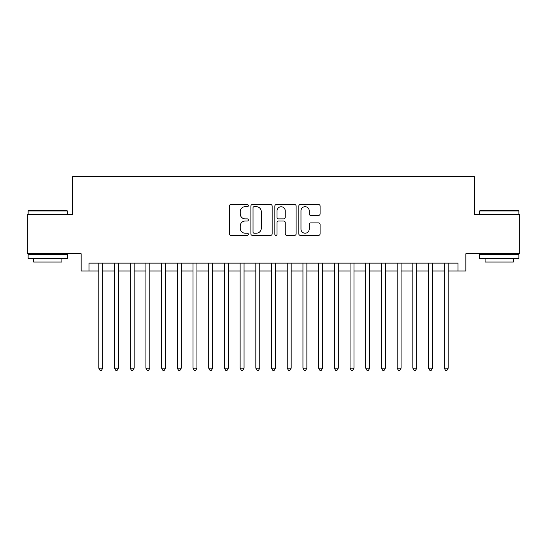 <?xml version="1.0" encoding="UTF-8"?>
<svg xmlns="http://www.w3.org/2000/svg" width="547" height="547" viewBox="0 0 547 547"><rect width="100%" height="100%" fill="white"/><g stroke="black" fill="none" stroke-linecap="round" stroke-linejoin="round"><path stroke-width="0.82" d="M248.372 205.617A1.08 1.08 0 0 0 247.299 204.537L230.916 204.537A1.538 1.538 0 0 0 229.378 206.082L229.378 233.822A1.538 1.538 0 0 0 230.916 235.367L247.299 235.367A1.08 1.08 0 0 0 248.372 234.287A1.08 1.08 0 0 0 247.299 233.207L245.179 233.207A4.93 4.93 0 0 1 240.242 228.277L240.242 225.966A4.93 4.93 0 0 1 245.179 221.029L247.299 221.029A1.08 1.08 0 0 0 248.372 219.949A1.08 1.08 0 0 0 247.299 218.875L245.179 218.875A4.93 4.93 0 0 1 240.242 213.939L240.242 211.627A4.93 4.93 0 0 1 245.179 206.698L247.299 206.698A1.08 1.08 0 0 0 248.372 205.617M318.545 215.402A1.538 1.538 0 0 0 320.091 213.863L320.091 206.082A1.538 1.538 0 0 0 318.545 204.537L300.358 204.537A1.538 1.538 0 0 0 298.819 206.082L298.819 233.822A1.538 1.538 0 0 0 300.358 235.367L318.545 235.367A1.538 1.538 0 0 0 320.091 233.822L320.091 224.42A1.538 1.538 0 0 0 318.545 222.882L310.764 222.882A1.538 1.538 0 0 0 309.219 224.42L309.219 229.084A4.123 4.123 0 0 1 305.096 233.207A4.123 4.123 0 0 1 300.973 229.084L300.973 210.821A4.123 4.123 0 0 1 305.096 206.698A4.123 4.123 0 0 1 309.219 210.821L309.219 213.863A1.538 1.538 0 0 0 310.764 215.402L318.545 215.402M88.983 270.991L88.983 263.134L458.017 263.134L458.017 270.991L465.866 270.991L465.866 253.712L519.65 253.712L519.65 214.458L474.502 214.458L474.502 176.77L72.498 176.77L72.498 214.458L27.35 214.458L27.35 253.712L81.134 253.712L81.134 270.991L98.802 270.991M272.153 206.082A1.538 1.538 0 0 0 270.608 204.537L252.42 204.537A1.538 1.538 0 0 0 250.882 206.082L250.882 233.822A1.538 1.538 0 0 0 252.42 235.367L270.608 235.367A1.538 1.538 0 0 0 272.153 233.822L272.153 206.082M276.392 204.537L294.58 204.537A1.538 1.538 0 0 1 296.118 206.082L296.118 233.822A1.538 1.538 0 0 1 294.58 235.367L286.792 235.367A1.538 1.538 0 0 1 285.254 233.822L285.254 222.574A1.538 1.538 0 0 0 283.708 221.029L278.546 221.029A1.538 1.538 0 0 0 277.008 222.574L277.008 234.287A1.08 1.08 0 0 1 275.927 235.367A1.08 1.08 0 0 1 274.847 234.287L274.847 206.082A1.538 1.538 0 0 1 276.392 204.537M102.727 270.991L114.501 270.991M118.432 270.991L130.207 270.991M134.131 270.991L145.912 270.991M149.837 270.991L161.611 270.991M165.543 270.991L177.317 270.991M181.242 270.991L193.023 270.991M196.947 270.991L208.722 270.991M212.646 270.991L224.427 270.991M228.352 270.991L240.133 270.991M244.058 270.991L255.832 270.991M259.757 270.991L271.538 270.991M275.462 270.991L287.243 270.991M291.168 270.991L302.942 270.991M306.867 270.991L318.648 270.991M322.573 270.991L334.354 270.991M338.278 270.991L350.053 270.991M353.977 270.991L365.758 270.991M369.683 270.991L381.457 270.991M385.389 270.991L397.163 270.991M401.088 270.991L412.869 270.991M416.793 270.991L428.568 270.991M432.499 270.991L444.273 270.991M448.198 270.991L458.017 270.991M254.116 206.698A1.08 1.08 0 0 0 253.035 207.778L253.035 232.126A1.08 1.08 0 0 0 254.116 233.207L256.352 233.207A4.93 4.93 0 0 0 261.281 228.277L261.281 211.627A4.93 4.93 0 0 0 256.352 206.698L254.116 206.698M285.254 210.896A4.123 4.123 0 0 0 281.131 206.773A4.123 4.123 0 0 0 277.008 210.896L277.008 217.33A1.538 1.538 0 0 0 278.546 218.875L283.708 218.875A1.538 1.538 0 0 0 285.254 217.33L285.254 210.896M102.727 263.134L102.727 368.193L98.802 368.193L98.802 263.134M102.727 368.193L101.551 370.23L99.978 370.23L98.802 368.193M28.608 210.527L66.925 210.527L67.39 210.998L28.136 210.998L28.608 210.527M47.767 258.423L28.136 258.423L28.136 254.499L67.39 254.499L67.39 258.423L47.767 258.423M61.9 258.423L61.9 262.034L33.634 262.034L33.634 258.423M480.075 210.527L518.392 210.527L518.864 210.998L479.61 210.998L480.075 210.527M499.233 258.423L479.61 258.423L479.61 254.499L518.864 254.499L518.864 258.423L499.233 258.423M513.366 258.423L513.366 262.034L485.1 262.034L485.1 258.423M118.432 263.134L118.432 368.193L114.501 368.193L114.501 263.134M118.432 368.193L117.249 370.23L115.684 370.23L114.501 368.193M134.131 263.134L134.131 368.193L130.207 368.193L130.207 263.134M134.131 368.193L132.955 370.23L131.383 370.23L130.207 368.193M149.837 263.134L149.837 368.193L145.912 368.193L145.912 263.134M149.837 368.193L148.661 370.23L147.088 370.23L145.912 368.193M165.543 263.134L165.543 368.193L161.611 368.193L161.611 263.134M165.543 368.193L164.36 370.23L162.794 370.23L161.611 368.193M181.242 263.134L181.242 368.193L177.317 368.193L177.317 263.134M181.242 368.193L180.066 370.23L178.493 370.23L177.317 368.193M196.947 263.134L196.947 368.193L193.023 368.193L193.023 263.134M196.947 368.193L195.771 370.23L194.199 370.23L193.023 368.193M212.646 263.134L212.646 368.193L208.722 368.193L208.722 263.134M212.646 368.193L211.47 370.23L209.904 370.23L208.722 368.193M228.352 263.134L228.352 368.193L224.427 368.193L224.427 263.134M228.352 368.193L227.176 370.23L225.603 370.23L224.427 368.193M244.058 263.134L244.058 368.193L240.133 368.193L240.133 263.134M244.058 368.193L242.882 370.23L241.309 370.23L240.133 368.193M259.757 263.134L259.757 368.193L255.832 368.193L255.832 263.134M259.757 368.193L258.581 370.23L257.015 370.23L255.832 368.193M275.462 263.134L275.462 368.193L271.538 368.193L271.538 263.134M275.462 368.193L274.286 370.23L272.714 370.23L271.538 368.193M291.168 263.134L291.168 368.193L287.243 368.193L287.243 263.134M291.168 368.193L289.985 370.23L288.419 370.23L287.243 368.193M306.867 263.134L306.867 368.193L302.942 368.193L302.942 263.134M306.867 368.193L305.691 370.23L304.118 370.23L302.942 368.193M322.573 263.134L322.573 368.193L318.648 368.193L318.648 263.134M322.573 368.193L321.397 370.23L319.824 370.23L318.648 368.193M338.278 263.134L338.278 368.193L334.354 368.193L334.354 263.134M338.278 368.193L337.096 370.23L335.53 370.23L334.354 368.193M353.977 263.134L353.977 368.193L350.053 368.193L350.053 263.134M353.977 368.193L352.801 370.23L351.229 370.23L350.053 368.193M369.683 263.134L369.683 368.193L365.758 368.193L365.758 263.134M369.683 368.193L368.507 370.23L366.934 370.23L365.758 368.193M385.389 263.134L385.389 368.193L381.457 368.193L381.457 263.134M385.389 368.193L384.206 370.23L382.64 370.23L381.457 368.193M401.088 263.134L401.088 368.193L397.163 368.193L397.163 263.134M401.088 368.193L399.912 370.23L398.339 370.23L397.163 368.193M416.793 263.134L416.793 368.193L412.869 368.193L412.869 263.134M416.793 368.193L415.617 370.23L414.045 370.23L412.869 368.193M432.499 263.134L432.499 368.193L428.568 368.193L428.568 263.134M432.499 368.193L431.316 370.23L429.751 370.23L428.568 368.193M448.198 263.134L448.198 368.193L444.273 368.193L444.273 263.134M448.198 368.193L447.022 370.23L445.449 370.23L444.273 368.193M28.136 214.458L28.136 210.998M37.087 254.499L37.087 253.712M58.44 254.499L58.44 253.712M67.39 214.458L67.39 210.998M479.61 214.458L479.61 210.998M488.56 254.499L488.56 253.712M509.913 254.499L509.913 253.712M518.864 214.458L518.864 210.998"/></g></svg>
